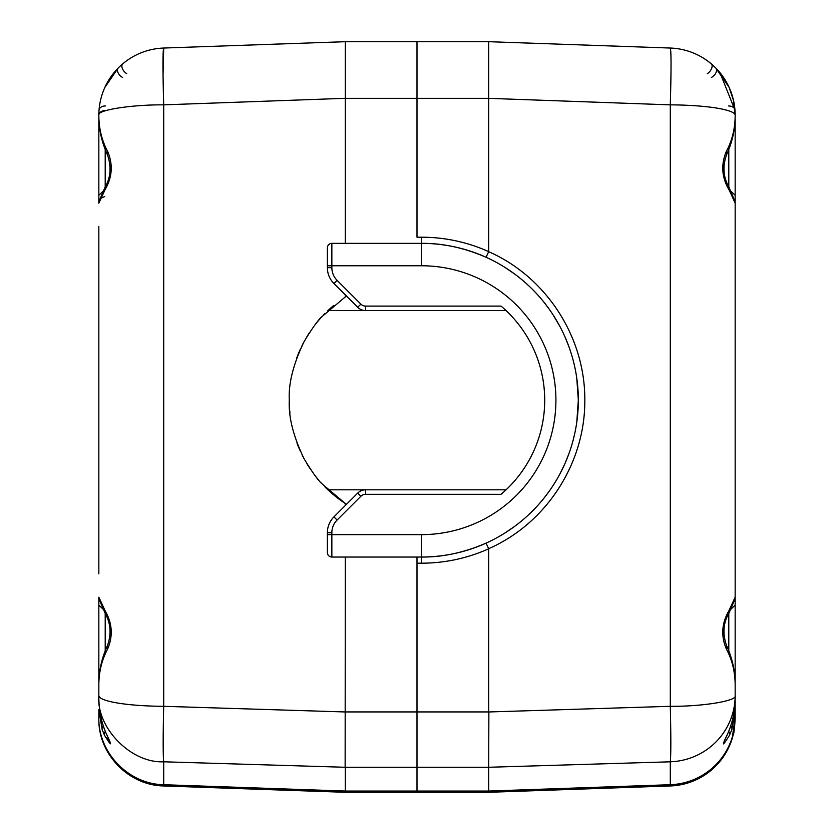 <?xml version="1.0" encoding="UTF-8"?>
<svg xmlns="http://www.w3.org/2000/svg" width="834" height="834" viewBox="0 0 834 834"><rect width="100%" height="100%" fill="white"/><g stroke="black" fill="none" stroke-linecap="round" stroke-linejoin="round"><path stroke-width="1.25" d="M473.014 41.7L345.297 41.7L417 41.7L417 98.349L488.703 98.349L488.703 41.7L670.296 48.038A67.22 67.22 0 0 1 699.601 55.92L700.623 56.472L699.601 55.92A67.22 67.22 0 0 0 670.296 48.038L488.703 41.7L417 41.7L417 237.2L421.483 237.2C444.814 237.231 467.217 242.037 488.703 251.607L488.703 98.349L670.296 104.855C671.276 69.722 671.276 50.791 670.296 48.038A67.22 67.22 0 0 1 735.161 115.217L735.161 203.183L731.376 194.812A6.724 4.524 -20.7 0 0 731.314 192.685L728.801 186.92L728.791 149.62M735.004 718.084A6.724 3.221 0 0 1 735.161 718.783C734.514 728.853 733.868 734.212 733.211 734.858A6.724 6.724 0 0 0 733.096 731.22A6.724 6.724 0 0 1 733.211 734.858L733.211 734.858C733.868 734.212 734.514 728.853 735.161 718.783L735.161 684.599C735.056 671.579 732.096 659.684 726.299 648.883C720.857 635.894 721.712 623.196 728.874 610.79L735.161 597.207L735.161 689.687L735.161 597.207L735.161 605.088L730.584 609.56M734.41 709.536L735.161 709.64L735.161 713.268L735.161 709.64L731.814 729.74L729.427 735.369C722.494 746.472 721.598 746.586 726.768 735.713C732.262 724.287 735.067 711.517 735.161 697.412L735.161 708.191M732.565 733.701L732.554 733.764C733.065 734.389 733.941 727.55 735.161 713.268C733.983 726.779 733.044 734.066 732.346 735.129L732.596 733.555L732.356 735.129L732.909 734.962M731.376 194.812L728.874 189.599A6.724 4.389 -26.5 0 0 728.801 186.92C723.234 176.985 722.484 166.279 726.55 154.811L726.55 154.811C732.377 142.041 735.244 129.03 735.161 115.801L735.161 115.217A67.22 67.22 0 0 0 703.677 58.286L704.532 58.828M728.874 189.599C721.712 177.235 720.857 164.538 726.299 151.507A6.724 4.42 25.2 0 1 726.55 154.811M732.815 602.211L735.161 597.207L735.161 195.312L730.584 190.83M731.376 605.578A6.724 4.524 -159.3 0 1 731.314 607.705L728.801 613.47C723.224 623.05 722.473 633.746 726.55 645.579L726.55 645.579A6.724 4.42 154.8 0 1 726.299 648.883M735.161 709.64L735.161 713.279M735.161 673.267L735.161 689.687M735.161 699.987L735.161 705.366M488.703 767.27L417 767.27L417 557.039L417 792.3L488.703 792.3L488.703 767.27L670.296 761.807C671.005 754.999 671.005 736.505 670.296 706.315L488.787 711.965M345.297 243.351L345.297 98.349L417 98.349L417 237.2M488.703 251.607L486.045 257.258C464.131 247.761 442.614 243.132 421.483 243.351A156.844 156.844 0 0 1 578.327 400.195A156.844 156.844 0 0 1 421.483 557.039C442.614 557.268 464.131 552.629 486.045 543.132L488.703 548.793L488.703 711.934M504.841 533.051L514.422 526.535M519.207 522.866L521.594 520.927M523.971 518.915L525.149 517.893M526.442 516.736L529.35 514.046M531.665 511.815L536.325 507.02M544.487 497.502L548.855 491.706M553.317 485.159L556.851 479.404M559.989 473.785L564.899 463.683M565.16 463.089L569.069 453.269M570.623 448.734L571.947 444.47M573.49 438.84L574.803 433.211M576.794 422.025L578.327 400.174M578.327 400.122L576.774 378.209M574.772 367.012L573.448 361.393M571.895 355.753L570.571 351.5M569.017 346.965L565.087 337.144M559.895 326.428L553.182 315.033M548.73 308.507L544.362 302.732M536.189 293.224L532.196 289.106M529.183 286.177L526.244 283.477M524.94 282.319L523.742 281.277M521.375 279.286L519.009 277.368M514.255 273.729L504.726 267.266M733.096 731.22A6.724 6.724 0 0 1 733.211 734.858A67.22 67.22 0 0 1 670.296 785.962L579.494 789.131M98.839 689.687L98.839 695.566A67.22 10.748 0 0 0 163.704 706.315C162.995 736.505 162.995 754.999 163.704 761.796L345.224 767.27L417 767.27L417 791.049L488.703 791.049L670.296 784.711L670.296 761.796A67.22 66.272 0 0 0 735.161 695.566C737.934 700.769 702.906 706.575 670.296 706.315L670.296 104.855A67.22 10.373 0 0 1 735.161 115.217A67.22 67.22 0 0 0 703.677 58.286L707.117 60.601L703.677 58.286A67.22 67.22 0 0 0 700.612 56.472L700.445 56.378M720.451 73.246L729.135 87.382L715.791 68.013L711.225 63.791A6.724 3.857 130.1 0 1 711.611 68.534A6.724 3.857 130.1 0 1 707.253 73.684A6.724 3.857 -49.9 0 0 711.611 68.534A6.724 3.857 -49.9 0 0 711.225 63.791L707.847 61.122M729.041 87.184L733.618 100.872L735.161 115.217M719.94 72.621L734.973 110.203A6.724 4.733 -4.3 0 0 728.624 105.96M488.693 767.27L488.87 711.934M488.682 251.701C546.333 276.93 585.27 337.311 584.811 400.153C585.27 462.953 546.583 523.283 488.682 548.689M735.161 695.566L735.161 684.599C735.244 671.36 732.377 658.349 726.55 645.579M726.299 151.507C732.116 140.644 735.067 128.738 735.161 115.801M723.558 742.416L723.412 743.897M327.939 310.571L506.061 310.571A123.234 123.234 0 0 1 504.268 491.476L506.061 489.819L365.626 489.819L365.626 494.301A6.724 6.724 0 0 0 360.872 496.272L337.103 520.03A17.921 17.921 0 0 0 331.859 532.707L331.859 534.636L421.483 534.636A134.43 134.43 0 0 0 555.913 400.195A134.43 134.43 0 0 0 421.483 265.765L327.376 265.765L327.376 247.834A4.483 4.483 0 0 1 331.859 243.351L421.483 243.351A156.844 156.844 0 0 1 578.327 400.195A156.844 156.844 0 0 1 421.483 557.039L331.859 557.039A4.483 4.483 0 0 1 327.376 552.556L327.376 532.707A22.403 22.403 0 0 1 333.944 516.871L357.703 493.102A11.207 11.207 0 0 1 365.626 489.819M488.703 548.793C467.217 558.363 444.814 563.159 421.483 563.19L421.483 534.636M633.976 787.223L670.296 785.962A67.22 67.22 0 0 0 733.211 734.858M345.297 767.27L345.297 791.049L417 791.049L417 792.3L488.703 792.248M711.36 77.479A6.724 4.076 -44.6 0 0 715.791 68.013M731.814 729.74A6.724 4.67 -159.9 0 0 730.74 725.83M729.427 735.369A6.724 4.577 -153.7 0 0 728.687 731.418M728.791 650.77L728.791 613.48A6.724 4.389 -153.5 0 0 728.874 610.79M726.768 735.713A6.724 4.597 25 0 0 726.946 735.4A6.724 4.597 25 0 0 726.977 735.338L724.298 740.769M331.859 243.351L331.859 267.683A17.921 17.921 0 0 0 337.103 280.36L360.872 304.118A6.724 6.724 0 0 0 365.626 306.088L365.626 310.571A11.207 11.207 0 0 1 357.703 307.287L333.944 283.529A22.403 22.403 0 0 1 327.376 267.683L327.376 265.765M365.626 306.088L501.046 306.088A123.234 123.234 0 0 1 501.046 494.301L365.626 494.301M163.047 75.31L163.704 48.038C162.724 50.791 162.724 69.722 163.704 104.855C131.094 104.604 96.066 110.203 98.839 115.217L98.839 115.801C98.954 128.811 101.904 140.717 107.701 151.507C113.143 164.507 112.288 177.204 105.126 189.599L98.839 203.183L98.839 115.217A6.724 4.754 0 0 1 105.209 110.474M129.489 58.807L126.883 60.601L129.478 58.828M133.388 56.472L134.42 55.909L133.388 56.472M104.803 196.501L101.185 198.179M102.624 194.812A6.724 4.524 20.7 0 1 102.686 192.685L105.199 186.92C110.776 177.35 111.527 166.644 107.45 154.811L107.45 154.811A6.724 4.42 -25.2 0 1 107.701 151.507M104.865 87.382L118.209 68.013A6.724 4.076 44.6 0 0 122.64 77.479M101.185 602.211L98.839 597.207L98.839 697.412C98.944 711.59 101.748 724.36 107.232 735.713C112.402 746.576 111.516 746.461 104.573 735.369L102.186 729.74L98.839 709.64L98.839 717.72L98.839 709.64L99.611 709.536M98.839 226.546L98.839 573.844M163.704 785.962L345.297 792.3L417 792.3L345.297 792.3L345.297 791.049L345.297 792.3L163.704 785.962C128.582 785.461 98.11 753.894 98.839 718.783L98.839 717.72C98.11 752.737 128.582 784.21 163.704 784.711L163.704 785.962C128.582 785.461 98.11 753.894 98.839 718.783L98.839 718.783M345.297 294.892L345.297 296.914L346.537 296.122A123.234 123.234 0 0 0 345.297 296.914L321.945 316.628C318.213 319.808 312.291 328.085 304.17 341.481C293.339 363.874 288.376 383.463 289.283 400.247C288.397 417.01 293.359 436.578 304.202 458.961C312.291 472.315 318.223 480.603 321.997 483.814L345.297 503.486L345.297 505.508M98.839 115.217A67.22 67.22 0 0 1 163.672 48.049A67.22 67.22 0 0 0 98.839 115.217L98.839 115.801C98.756 129.03 101.623 142.041 107.45 154.811M103.447 609.571L98.839 605.077L98.839 597.207L105.126 610.79C112.288 623.154 113.143 635.852 107.701 648.883C101.884 659.746 98.933 671.651 98.839 684.599L98.839 697.412C98.839 710.787 101.571 723.432 107.023 735.338A6.724 4.597 -25 0 0 107.232 735.713M345.297 557.039L345.14 767.27M333.736 305.432A123.234 123.234 0 0 0 327.835 310.675M324.885 313.563A123.234 123.234 0 0 0 323.415 315.075M321.945 316.628A123.234 123.234 0 0 0 321.298 317.337M320.579 318.14A123.234 123.234 0 0 0 318.901 320.068M318.067 321.038A123.234 123.234 0 0 0 314.72 325.218M309.685 332.286A123.234 123.234 0 0 0 306.964 336.602M304.17 341.481A123.234 123.234 0 0 0 302.075 345.537M300.167 349.571A123.234 123.234 0 0 0 296.894 357.567M292.536 372.079A123.234 123.234 0 0 0 292.327 372.986M289.283 400.247A123.234 123.234 0 0 0 289.971 413.164M292.348 427.477A123.234 123.234 0 0 0 292.661 428.832M296.914 442.885A123.234 123.234 0 0 0 300.188 450.871M302.096 454.905A123.234 123.234 0 0 0 304.202 458.961M306.985 463.819A123.234 123.234 0 0 0 309.706 468.135M314.741 475.203A123.234 123.234 0 0 0 318.922 480.363M320.61 482.292A123.234 123.234 0 0 0 321.997 483.814M324.926 486.879A123.234 123.234 0 0 0 346.537 504.278L345.297 503.486M163.704 48.038L293.985 43.493M126.142 61.132L122.775 63.791A6.724 3.857 -130.1 0 0 122.389 68.534A6.724 3.857 -130.1 0 0 126.747 73.684M98.839 456.719L98.839 469.698M345.297 711.965L163.704 706.315L163.704 104.855L345.297 98.318L345.297 41.7L207.499 46.506M105.48 737.12L109.702 740.769M98.839 195.312L98.839 203.183L98.839 195.312L103.416 190.83M468.374 489.819L327.939 489.819M105.209 186.91L105.209 149.62L105.209 186.91A6.724 4.389 26.5 0 0 105.126 189.599M107.701 648.883A6.724 4.42 -154.8 0 1 107.45 645.579L107.45 645.579C101.623 658.349 98.756 671.36 98.839 684.599M103.27 725.809A6.724 4.67 159.9 0 0 102.186 729.74M102.624 605.578A6.724 4.524 159.3 0 0 102.686 607.705A6.724 4.524 159.3 0 0 102.843 608.069M105.313 731.408A6.724 4.577 153.7 0 0 104.573 735.369M105.126 610.79A6.724 4.389 153.5 0 0 105.199 613.47A6.724 4.389 153.5 0 0 105.22 613.522L102.718 607.715M106.877 734.942A6.724 4.597 -25 0 0 107.023 735.338L109.827 741.311M488.703 792.3L670.296 785.962L670.296 784.711A67.22 67.033 0 0 0 732.877 735.035M703.677 58.286A67.22 67.22 0 0 0 700.612 56.472M345.297 711.934L488.787 711.934M417 563.19L421.483 563.19M357.703 493.102L360.872 496.272M327.376 534.636L331.859 534.636L331.859 557.039M421.483 237.2L421.483 265.765M670.296 784.711L582.393 787.776M331.859 267.683L327.376 267.683M337.103 280.36L333.944 283.529M333.944 516.871L337.103 520.03M327.376 532.707L331.859 532.707M360.872 304.118L357.703 307.287A11.207 11.207 0 0 0 365.626 310.571M105.376 105.96A6.724 4.733 4.3 0 0 99.027 110.203A6.724 4.733 4.3 0 1 105.376 105.96M105.209 650.77L105.209 613.48C110.766 623.415 111.516 634.111 107.45 645.579M98.839 695.566C96.066 727.644 131.094 763.412 163.704 761.796L163.704 784.711L345.297 791.049M735.161 672.016L735.161 672.757M735.161 203.183L735.161 195.312M732.732 198.012L734.452 200.17L731.314 192.685M486.045 543.132C465.518 552.348 444.001 556.976 421.483 557.039M731.314 607.705L734.452 600.219L732.732 602.377M726.935 735.4C732.544 723.13 735.286 710.474 735.161 697.412M102.686 192.685L99.548 200.17L101.268 198.012M101.268 602.377L99.548 600.219L102.686 607.705M98.839 717.959L98.839 719.023"/></g></svg>
